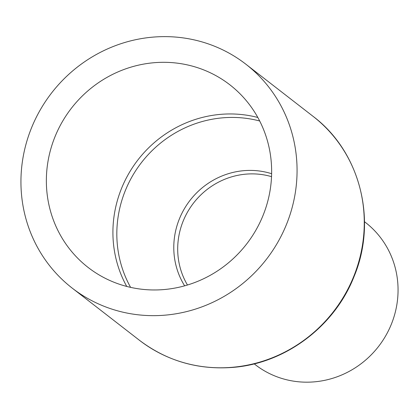 <?xml version="1.0" encoding="UTF-8"?>
<svg xmlns="http://www.w3.org/2000/svg" width="419" height="419" viewBox="0 0 419 419"><rect width="100%" height="100%" fill="white"/><g stroke="black" fill="none" stroke-linecap="round" stroke-linejoin="round"><path stroke-width="0.63" d="M364.493 221.714L365.541 222.526A89.954 86.251 127.8 0 1 393.708 317.712A89.954 86.251 127.8 0 1 314.559 381.835A89.954 86.251 127.8 0 1 255.255 364.671L254.207 363.86M152.448 37.165A141.68 135.845 127.8 0 1 245.853 64.196A141.68 135.845 127.8 0 1 290.215 214.114A141.68 135.845 127.8 0 1 165.557 315.114A141.68 135.845 127.8 0 1 72.152 288.078A141.68 135.845 127.8 0 1 27.79 138.16A141.68 135.845 127.8 0 1 152.448 37.165M164.353 289.524A115.592 110.836 127.8 0 1 88.142 267.469A115.592 110.836 127.8 0 1 51.951 145.152A115.592 110.836 127.8 0 1 153.658 62.75A115.592 110.836 127.8 0 1 229.863 84.811A115.592 110.836 127.8 0 1 266.055 207.122A115.592 110.836 127.8 0 1 164.353 289.524M130.602 287.366A113.669 108.992 127.8 0 1 222.342 117.859A113.669 108.992 127.8 0 1 259.686 120.991M126.737 286.434A115.592 110.836 127.8 0 1 220.211 114.392A115.592 110.836 127.8 0 1 257.826 117.482M184.643 285.831A75.237 72.136 127.8 0 1 243.622 170.69A75.237 72.136 127.8 0 1 271.627 173.717M187.461 285.014A73.315 70.298 127.8 0 1 245.749 174.157A73.315 70.298 127.8 0 1 271.533 176.65M245.853 64.196L313.051 116.33A141.68 135.845 127.8 0 1 357.412 266.254A141.68 135.845 127.8 0 1 232.755 367.248A141.68 135.845 127.8 0 1 139.349 340.212L72.152 288.078M313.051 116.33C360.178 151.694 377.655 220.441 354.039 276.592C334.603 326.38 285.512 363.294 233.137 367.384C198.156 370.087 166.893 361.031 139.349 340.212"/></g></svg>
